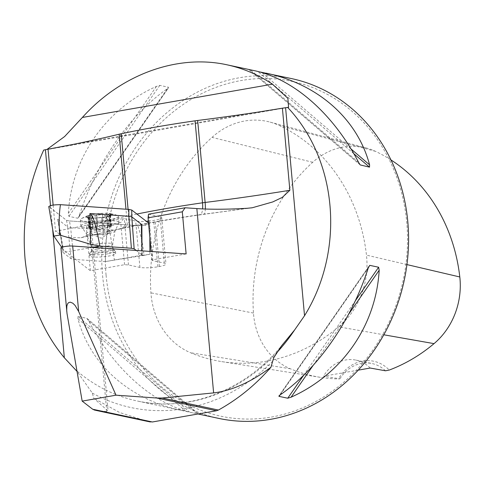 <?xml version="1.0" encoding="UTF-8"?>
<svg xmlns="http://www.w3.org/2000/svg" width="484" height="484" viewBox="0 0 484 484"><rect width="100%" height="100%" fill="white"/><g stroke="black" fill="none" stroke-linecap="round" stroke-linejoin="round"><path stroke-width="0.36" stroke-dasharray="2.42 1.81" d="M186.128 253.918L151.891 259.908L152.902 260.688L164.324 263.127A13.903 2.226 -5.2 0 1 165.964 264.004A13.903 2.226 -5.2 0 1 159.393 266.527L157.869 266.793A13.903 2.226 -5.2 0 1 139.906 267.404L128.484 264.966L124.57 264.694L90.339 270.683L61.063 248.08A6.951 1.113 174.8 0 1 60.942 247.905M90.339 270.683L86.503 228.581L86.951 224.957L89.97 227.292A95.566 15.319 -5.2 0 1 91.597 229.761A95.566 15.319 -5.2 0 1 83.381 236.966L80.798 237.795L69.127 237.493L62.146 235.841L55.521 231.304A434.396 69.635 174.8 0 0 126.602 216.203L125.967 209.215M95.892 410.365L106.746 411.612L108.023 411.019L93.769 398.247L92.311 393.075L76.998 371.367M86.951 224.957L123.595 218.544L135.689 221.031A13.903 2.226 174.8 0 0 146.271 221.261M148.358 221.091A13.903 2.226 174.8 0 0 153.652 220.42L155.176 220.153A13.903 2.226 174.8 0 0 161.741 217.637A13.903 2.226 174.8 0 0 160.107 216.753L148.509 214.182M53.131 205.077L55.521 231.304M147.469 421.382L119.633 412.519L93.769 398.247M218.889 418.43A173.762 152.412 102.1 0 1 102.56 275.221A173.762 152.412 102.1 0 1 291.471 78.577M46.99 149.429L43.693 150.064M78.003 316.445L77.93 318.732C90.109 364.688 129.464 399.548 181.458 410.438L193.479 413.009C154.021 404.793 114.242 369.843 88.838 321.067L86.793 318.321L78.003 316.445L189.516 411.993M87.259 318.641L198.301 413.874M254.039 70.585L259.115 71.807M77.682 218.23L78.481 217.528L79.249 215.683C96.044 163.235 129.785 114.611 167.349 88.723L168.577 87.253L159.787 85.372L156.441 86.394C105.246 109.372 71.505 157.99 68.341 213.353L68.891 216.354L77.682 218.23L168.529 87.767M358.239 370.151L323.494 376.219L339.913 378.766L338.491 378.942A37.359 32.767 102.1 0 1 389.239 370.06M338.739 326.839A174.307 152.89 102.1 0 1 221.533 361.584A174.307 152.89 102.1 0 1 190.636 352.769A74.391 65.255 102.1 0 1 150.929 292.85A174.307 152.89 102.1 0 1 212.01 137.371A74.391 65.255 102.1 0 1 269.878 122.059A74.391 65.255 102.1 0 1 279.443 125.562A174.307 152.89 102.1 0 1 366.467 255.116A74.391 65.255 102.1 0 1 338.739 326.839L383.818 334.789M390.945 159.926A169.067 148.298 -77.9 0 0 375.396 151.304A69.158 60.657 -77.9 0 0 366.503 148.043A69.158 60.657 -77.9 0 0 312.712 162.279A169.067 148.298 -77.9 0 0 253.465 313.081A69.158 60.657 -77.9 0 0 290.376 368.784A169.067 148.298 -77.9 0 0 320.341 377.339A169.067 148.298 -77.9 0 0 338.491 378.942M106.075 275.081A171.154 150.125 102.1 0 1 318.303 89.903A171.154 150.125 102.1 0 1 344.826 381.313A171.154 150.125 102.1 0 1 106.075 275.081M370.2 368.04A34.751 30.48 -77.9 0 0 356.103 360.138A34.751 30.48 -77.9 0 0 323.494 376.219M385.47 370.792A34.751 30.48 -77.9 0 0 372.021 363.538A34.751 30.48 -77.9 0 0 339.913 378.766M124.57 264.694L120.74 222.592L86.503 228.581M151.891 259.908L151.129 251.486M96.612 253.41A13.032 2.087 -5.2 0 1 115.712 253.537A13.032 2.087 -5.2 0 1 108.858 256.03A13.032 2.087 -5.2 0 1 89.758 255.903A13.032 2.087 -5.2 0 1 96.612 253.41M123.595 218.544L120.74 222.592M128.484 264.966L124.261 218.593M152.902 260.688L148.685 214.315M157.869 266.793L153.652 220.42M159.393 266.527L155.176 220.153M105.3 216.959A13.032 2.087 174.8 0 0 110.195 213.565A13.032 2.087 174.8 0 0 87.967 215.586A13.032 2.087 174.8 0 0 89.83 217.933A13.032 2.087 174.8 0 0 105.3 216.959M103.431 225.169L102.39 214.612C103.304 215.9 104.834 215.918 107 214.666L109.935 213.765A12.245 1.966 174.8 0 0 99.577 213.644A12.245 1.966 174.8 0 0 88.82 215.525A12.245 1.966 174.8 0 0 87.525 217.268A12.245 1.966 174.8 0 0 88.421 217.534A12.245 1.966 174.8 0 0 98.784 217.655A12.245 1.966 174.8 0 0 109.541 215.773A12.245 1.966 174.8 0 0 110.933 215.132A12.245 1.966 174.8 0 0 109.935 213.765L110.521 214.267L109.638 215.229C108.313 216.663 108.253 216.959 109.463 216.124L110.431 226.766L111.302 226.887L102.729 228.702L97.024 229.192L88.893 228.793L90.938 227.952L89.153 227.474L97.726 225.659L103.431 225.169L105.137 225.471A9.335 1.494 -5.2 0 1 109.523 226.331A9.335 1.494 -5.2 0 1 109.523 226.403L110.431 226.766M90.98 222.271A19.112 3.061 174.8 0 0 80.919 225.925A19.112 3.061 174.8 0 0 81.034 226.203A19.112 3.061 174.8 0 0 108.93 226.107A19.112 3.061 174.8 0 0 118.931 222.749A19.112 3.061 174.8 0 0 118.991 222.458A19.112 3.061 174.8 0 0 90.98 222.271M108.374 219.954A19.112 3.061 174.8 0 0 118.429 216.306A19.112 3.061 174.8 0 0 117.261 215.392A19.112 3.061 174.8 0 0 99.117 214.987A19.112 3.061 174.8 0 0 81.348 218.659A19.112 3.061 174.8 0 0 80.362 219.772A19.112 3.061 174.8 0 0 108.374 219.954M108.64 253.683A13.032 2.087 174.8 0 0 115.501 251.19A13.032 2.087 174.8 0 0 115.295 250.869A13.032 2.087 174.8 0 0 102.33 250.295A13.032 2.087 174.8 0 0 89.685 253.199A13.032 2.087 174.8 0 0 89.54 253.555A13.032 2.087 174.8 0 0 108.64 253.683M97.23 249.151A10.86 1.742 -5.2 0 1 112.972 248.988A10.86 1.742 -5.2 0 1 113.141 249.254A10.86 1.742 -5.2 0 1 107.43 251.329A10.86 1.742 -5.2 0 1 91.512 251.22A10.86 1.742 -5.2 0 1 91.627 250.93A10.86 1.742 -5.2 0 1 97.23 249.151M103.358 225.229L102.378 214.491L99.577 213.644L96.794 215.077C95.935 216.517 94.338 216.796 92.014 215.918L88.548 215.64L88.209 216.348L90.042 218.03L88.421 217.534L91.524 218.405L96.032 218.254L97.024 229.192M97.726 225.659L96.733 214.763L97.78 225.695M87.525 217.268L87.87 217.413L88.893 228.793M89.703 228.508L88.421 217.534M97.096 229.132L96.122 218.393L98.784 217.655L101.725 217.988L106.504 217.153L110.134 215.568L109.172 216.318L110.933 215.132M102.729 228.702L101.737 217.806L102.675 228.666M109.517 226.445L108.622 216.566L109.172 216.318M107.968 225.314L111.562 225.568L109.523 226.403A9.335 1.494 -5.2 0 1 104.611 228.115A9.335 1.494 -5.2 0 1 95.318 228.89A9.335 1.494 -5.2 0 1 90.931 228.024A9.335 1.494 -5.2 0 1 90.938 227.952A9.335 1.494 -5.2 0 1 95.844 226.246A9.335 1.494 174.8 0 1 105.137 225.471L107.968 225.314L107 214.666M109.777 215.108L110.757 225.846M107.145 214.545L108.126 225.284M109.596 216.033L110.57 226.772M106.649 217.062L107.623 227.801M91.355 218.332L92.335 229.071M88.905 216.85L89.885 227.589M91.851 215.822L92.831 226.56M105.137 233.881A9.335 1.494 -5.2 0 1 91.869 234.177A9.335 1.494 -5.2 0 1 91.458 233.79A9.335 1.494 -5.2 0 1 96.37 232.005A9.335 1.494 -5.2 0 1 110.049 232.096A9.335 1.494 -5.2 0 1 109.711 232.55A9.335 1.494 -5.2 0 1 105.137 233.881M60.076 204.647L52.181 205.234L48.884 206.692L66.532 220.323L69.448 220.94L137.837 225.689C140.983 235.297 143.034 245.182 143.978 255.346L114.43 260.102L109.596 230.299C106.94 230.275 105.542 240.705 105.409 261.578L142.26 255.135L136.228 250.452M92.25 247.403L63.029 252.527L58.909 224.431L57.638 219.204L62.98 249.115L61.71 247.306M105.409 261.578L73.913 259.388L71.16 258.801L63.029 252.527L63.543 250.409L62.98 249.115M141.993 248.776L142.03 255.274L141.576 255.304L142.26 255.135L142.084 250.857M109.596 230.299L70.616 227.595L69.448 220.94L66.532 220.323L48.763 206.523M69.448 220.94L132.549 225.32L144.607 225.356L148.534 223.003L149.393 223.668C148.497 224.975 144.649 225.647 137.837 225.689M149.508 223.85L149.592 225.58L149.508 223.85M142.03 255.274L149.907 254.306L149.907 251.402M149.834 237.317L149.592 225.58M48.963 208.029L48.884 206.692M66.532 220.323L67.7 226.972L57.638 219.204M71.16 258.801L67.7 226.972L70.616 227.595L73.913 259.388M143.978 255.346L149.907 254.306M114.43 260.102L105.476 261.578M67.016 313.541L61.063 248.08M106.746 411.612L89.97 227.292M247.3 208.271A420.499 67.409 -5.2 0 1 203.28 214.218A39.966 6.407 174.8 0 0 199.287 214.751A274.543 44.008 174.8 0 0 121.496 228.369A39.966 6.407 174.8 0 0 118.332 229.083A420.499 67.409 -5.2 0 1 83.381 236.966M52.708 229.942L50.493 205.609M92.311 393.075A181.488 159.188 -77.9 0 0 272.353 361.554M74.185 368.524A173.762 152.412 -77.9 0 0 137.371 401.024A173.762 152.412 -77.9 0 0 276.031 353.483M290.376 368.784L190.636 352.769M375.396 151.304L279.443 125.562M406.935 264.591L366.467 255.116M253.465 313.081L150.929 292.85M312.712 162.279L212.01 137.371M88.838 321.067L196.921 413.675M77.93 318.732L186.013 411.346M350.991 148.921L261.929 72.6M353.828 153.7L258.008 71.596M359.981 164.627L249.218 69.72M358.686 162.527L250.603 69.914M156.441 86.394L68.341 213.353M159.787 85.372L68.891 216.354M167.349 88.723L79.249 215.683M280.175 394.865L368.276 267.906M279.764 395.156L368.475 267.325M303.583 375.378L355.341 300.788M313.148 365.39L348.571 314.352M118.332 229.083A13.903 9.281 76.4 0 0 120.353 228.932A13.903 9.281 76.4 0 0 126.602 216.203A26.063 4.181 -5.2 0 1 128.659 215.737A260.64 41.781 -5.2 0 1 136.905 214.031M203.28 214.218A13.903 2.862 82.8 0 0 203.764 214.345A13.903 2.862 82.8 0 0 205.331 209.021M128.085 209.366L128.659 215.737A13.903 8.18 78 0 1 123.136 228.303C146.489 223.354 172.116 218.865 200.025 214.848A13.903 4.241 81.8 0 0 202.59 208.906M199.287 214.751A13.903 4.241 81.8 0 0 200.025 214.848L251.317 207.89M121.496 228.369A13.903 8.18 78 0 0 123.136 228.303L80.798 237.783M255.83 112.457L72.128 144.613M139.906 267.404L135.689 221.031M164.324 263.127L160.107 216.753M93.957 230.856A14.351 2.299 -5.2 0 1 108.525 229.67A14.351 2.299 -5.2 0 1 114.944 231.219A14.351 2.299 -5.2 0 1 107.436 233.736A14.351 2.299 -5.2 0 1 86.485 233.808A14.351 2.299 -5.2 0 1 93.957 230.856M106.958 246.199A10.86 1.742 174.8 0 0 112.675 244.124A10.86 1.742 174.8 0 0 101.7 243.373A10.86 1.742 174.8 0 0 91.046 246.09A10.86 1.742 174.8 0 0 106.958 246.199M109.638 215.229L110.606 225.877M102.39 214.612L103.358 225.26M101.725 217.988L102.693 228.636M106.504 217.153L107.472 227.801M91.524 218.405L92.492 229.047M96.128 218.453L97.096 229.101M89.056 216.947L90.03 227.589M88.881 217.836L89.849 228.484M96.794 215.077L97.768 225.726M92.014 215.918L92.982 226.56M91.597 229.761L108.089 411.013M282.934 344.082C246.09 390.286 188.5 412.507 137.371 401.024L181.458 410.438M193.479 413.009L198.422 414.062M320.341 377.339L221.533 361.584M366.503 148.043L269.878 122.059M356.103 360.138L372.021 363.538M198.162 413.663L87.41 318.762M249.357 69.926L360.108 164.826M78.65 217.31L168.323 88.088M368.869 266.285L279.201 395.501M45.151 149.913L288.579 107.297M161.741 217.637L165.964 264.004M113.141 249.254L112.675 244.124L114.944 231.219L118.931 222.749M91.512 251.22L91.046 246.09L86.485 233.808L81.034 226.203M80.362 219.772L80.919 225.925M118.429 216.306L118.991 222.458M87.967 215.586A43.439 43.439 0 0 0 81.348 218.659M117.261 215.392A43.439 43.439 0 0 0 110.195 213.565M89.54 253.555L89.758 255.903M115.501 251.19L115.712 253.537M91.627 250.93L89.685 253.199M112.972 248.988L115.295 250.869M111.562 225.568L110.527 214.188M110.273 215.549L111.302 226.887M90.042 218.03L90.938 227.91M88.124 216.136L89.153 227.474M90.931 228.024L91.458 233.79M109.523 226.331L110.049 232.096M91.869 234.177L101.235 238.243L109.711 232.55M141.576 255.304L141.437 230.378M58.909 224.431L63.543 250.409"/><path stroke-width="0.73" d="M205.331 209.021A13.903 2.862 82.8 0 0 205.119 202.457A434.396 69.635 174.8 0 0 289.874 190.279L282.335 197.363L272.734 201.943L252.279 207.757L247.3 208.271A95.566 15.319 -5.2 0 1 196.849 208.58L185.148 207.769L182.299 211.817L186.128 253.918L72.703 246.041A6.951 1.113 174.8 0 0 65.134 246.489A6.951 1.113 174.8 0 0 60.942 247.905L67.016 313.541L82.171 401.115L92.692 409.24L95.892 410.365M66.695 311.103L66.852 305.967L67.639 303.746L68.492 302.718L70.222 302.143L72.836 303.22L75.135 305.495L78.662 311.502L116.027 395.186L156.792 398.017L162.092 398.023L213.626 392.905L196.849 208.58M146.271 221.261A13.903 2.226 174.8 0 0 148.358 221.091M182.299 211.817L148.062 217.806L148.509 214.182L185.148 207.769M82.171 401.115L116.027 395.186M276.031 353.483A173.762 152.412 -77.9 0 0 294.635 329.937L281.373 346.036L273.648 357.912L270.943 367.235C255.606 384.853 238.092 399.125 218.411 410.057L216.475 410.765L152.375 421.981L147.469 421.382M76.998 371.367L64.342 357.773L52.708 229.942M53.131 205.077L48.049 149.217L43.693 150.064C28.102 184.483 21.883 220.68 25.041 258.662C28.937 297.781 42.041 330.814 64.342 357.773M289.874 190.279L282.402 108.192L288.579 107.291L287.889 98.343L272.413 84.192C258.492 74.802 243.355 68.341 227.002 64.808C177.386 53.875 120.891 74.439 82.389 117.455L64.614 136.548L46.99 149.429M294.635 329.937L304.527 315.731C345.074 250.397 337.79 160.579 287.629 107.363M270.943 367.235C250.978 382.136 231.872 390.691 213.626 392.905M259.115 71.807L291.471 78.577A173.762 152.412 102.1 0 1 404.231 280.339A173.762 152.412 102.1 0 1 218.889 418.43L198.422 414.062M266.061 73.151C318.061 84.041 357.416 118.901 369.594 164.856L369.516 167.143L360.265 164.947M359.981 164.627L358.686 162.527C333.276 113.746 293.498 78.795 254.039 70.585L227.002 64.808M279.764 395.156L278.947 396.342L280.175 394.865C317.74 368.977 351.481 320.36 368.276 267.906L369.746 265.353L378.627 267.235L379.184 270.235C376.014 325.599 342.273 374.217 291.084 397.195L287.732 398.217L278.947 396.342L278.99 395.827M390.945 159.926A169.067 148.298 -77.9 0 1 459.8 276.963A69.158 60.657 -77.9 0 1 434.027 343.634A169.067 148.298 -77.9 0 1 389.239 370.06L385.47 370.792L370.2 368.04L358.239 370.151M48.049 149.217L72.128 144.613A434.396 69.635 174.8 0 0 119.143 134.219A26.063 4.181 -5.2 0 1 121.2 133.747A260.64 41.781 -5.2 0 1 195.058 120.825A26.063 4.181 -5.2 0 1 197.66 120.474A434.396 69.635 174.8 0 0 255.83 112.457L282.402 108.192M151.129 251.486L148.062 217.806M136.228 250.452L134.147 248.849L131.394 248.256L99.898 246.072L92.25 247.403M131.394 248.256L128.889 216.257L89.903 213.553C92.589 213.904 95.923 224.745 99.898 246.072M48.884 206.692C49.773 205.385 53.627 204.714 60.433 204.672L128.829 209.415L128.889 216.263L131.799 216.886L141.86 224.649L141.993 248.776M142.084 250.857L141.437 230.378C141.419 226.343 141.558 224.431 141.86 224.649M128.829 209.415L131.739 210.038L148.534 223.003L131.739 210.038L128.829 209.415L60.076 204.647M149.907 251.402L149.834 237.317M61.71 247.306L53.833 236.089L48.763 206.523M60.433 204.672C59.042 214.345 58.818 224.473 59.762 235.055L90.581 244.281L99.831 246.072M59.762 235.055L53.833 236.089M78.662 311.502L72.703 246.041M152.375 421.981L92.692 409.24M216.475 410.765L156.792 398.017M50.493 205.609L45.411 149.737M304.527 315.731L285.59 107.69M434.027 343.634L383.818 334.789M459.8 276.963L406.935 264.591M369.594 164.856L350.991 148.921M261.929 72.6L261.505 72.243M369.516 167.143L353.828 153.7M368.475 267.325L369.843 265.359M287.732 398.217L303.583 375.378M355.341 300.788L378.627 267.235M291.084 397.195L313.148 365.39M348.571 314.352L379.184 270.235M121.2 133.747L128.085 209.366M136.905 214.031A260.64 41.781 -5.2 0 1 202.518 202.808L195.058 120.825M125.967 209.215L119.143 134.219M197.66 120.474L205.119 202.457A26.063 4.181 -5.2 0 0 202.518 202.808A13.903 4.241 81.8 0 1 202.59 208.906M82.389 117.455L272.413 84.192M150.355 421.969L94.035 409.936M218.411 410.057L162.092 398.023M134.147 248.849L131.799 216.88L131.739 210.038M90.581 244.281L89.903 213.553M282.934 344.082L282.583 344.511M252.279 207.751L251.317 207.89M95.802 410.347L147.493 421.382"/></g></svg>
